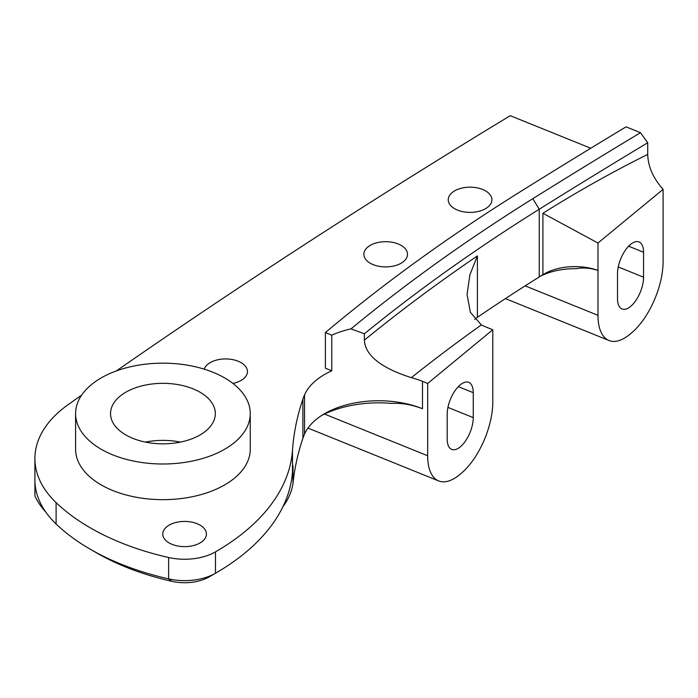 <?xml version="1.0" encoding="UTF-8"?>
<svg xmlns="http://www.w3.org/2000/svg" width="698" height="698" viewBox="0 0 698 698"><rect width="100%" height="100%" fill="white"/><g stroke="black" fill="none" stroke-linecap="round" stroke-linejoin="round"><path stroke-width="1.05" d="M81.657 395.129A8733.297 5042.125 0 0 0 68.273 404.561A147.784 85.322 0 0 0 34.9 458.569A147.784 85.322 0 0 0 56.102 502.604A229.424 132.463 0 0 0 168.602 557.501A43.669 25.207 0 0 0 215.473 551.865L215.473 573.259L209.295 576.818A254.945 147.191 180 0 1 209.295 576.818A34.935 20.172 180 0 1 171.804 581.329A220.69 127.42 180 0 1 96.56 552.86L96.56 552.86A220.69 127.42 180 0 1 96.551 552.851L90.382 549.291A229.424 132.463 0 0 0 168.602 578.886A43.669 25.207 0 0 0 215.473 573.259L215.473 573.259A263.678 152.234 0 0 0 292.488 471.726A582.83 336.497 180 0 1 293.003 465.662L293.003 483.487A582.83 336.497 180 0 1 302.888 438.388A143.343 82.757 180 0 1 304.537 434.121A76.422 44.122 180 0 1 324.614 413.67A76.422 44.122 180 0 1 422.491 408.731C411.794 404.613 401.533 402.842 391.718 403.418A85.156 49.165 0 0 0 321.691 415.458M34.9 458.569L34.9 479.954A147.784 85.322 0 0 0 56.102 523.989A229.424 132.463 0 0 0 90.382 549.291L96.56 552.86M34.926 481.664L34.926 496.077A135.717 78.35 0 0 0 45.894 512.245M454.634 208.693A21.83 12.608 180 0 1 448.238 199.776A21.83 12.608 180 0 1 461.718 188.128A21.83 12.608 180 0 1 485.511 190.868A21.83 12.608 180 0 1 491.907 199.776A21.83 12.608 180 0 1 478.427 211.424A21.83 12.608 180 0 1 454.634 208.693M370.245 263.216A21.83 12.608 180 0 1 363.85 254.299A21.83 12.608 180 0 1 377.321 242.651A21.83 12.608 180 0 1 401.114 245.382A21.83 12.608 180 0 1 407.51 254.299A21.83 12.608 180 0 1 394.038 265.947A21.83 12.608 180 0 1 370.245 263.216M204.191 369.146A21.83 12.608 180 0 1 219.233 359.487A21.83 12.608 180 0 1 241.063 362.628A21.83 12.608 180 0 1 247.458 371.537A21.83 12.608 180 0 1 232.914 383.42M169.16 542.948A21.83 12.608 180 0 1 162.765 534.04A21.83 12.608 180 0 1 176.236 522.392A21.83 12.608 180 0 1 200.029 525.123A21.83 12.608 180 0 1 206.425 534.04A21.83 12.608 180 0 1 192.953 545.679A21.83 12.608 180 0 1 169.16 542.948M101.175 449.242A87.337 50.422 0 0 0 196.347 460.165A87.337 50.422 0 0 0 250.259 413.582A87.337 50.422 0 0 0 224.686 377.932A87.337 50.422 0 0 0 129.505 367A87.337 50.422 0 0 0 75.593 413.582A87.337 50.422 0 0 0 101.175 449.242M250.259 413.582L250.259 449.242A87.337 50.422 180 0 1 196.347 495.824A87.337 50.422 180 0 1 101.175 484.892A87.337 50.422 180 0 1 75.593 449.242L75.593 413.582M180.389 442.104A52.402 30.25 0 0 0 145.463 442.104M199.977 392.197A52.402 30.25 0 0 0 142.872 385.636A52.402 30.25 0 0 0 110.528 413.582A52.402 30.25 0 0 0 125.876 434.976A52.402 30.25 0 0 0 182.981 441.537A52.402 30.25 0 0 0 215.324 413.582A52.402 30.25 0 0 0 199.977 392.197M525.132 285.866L597.977 315.322L597.977 270.396C590.211 267.971 582.935 267.404 576.147 268.695A52.402 30.25 0 0 0 540.81 275.989M640.476 132.681L647.718 142.741A8567.435 4946.368 0 0 0 539.24 209.234A2132.669 1231.289 0 0 0 364.382 333.784L350.998 328.871A2141.403 1236.332 180 0 1 532.827 198.677A8576.169 4951.411 180 0 1 640.476 132.681L626.062 126.853A8593.567 4961.445 0 0 0 520.054 191.863A2158.792 1246.366 0 0 0 325.381 332.58L325.381 368.23L331.768 370.812A76.422 44.122 0 0 0 304.537 394.902A143.343 82.757 0 0 0 302.888 399.16A582.83 336.497 0 0 0 292.488 450.332A263.678 152.234 180 0 1 215.473 551.865M324.526 414.054L427.665 455.75L427.665 383.455L422.491 381.37A76.422 44.122 0 0 0 411.366 377.635C390.618 371.135 365.229 359.296 364.382 340.109A2132.669 1231.289 180 0 1 477.406 255.904L469.867 274.864L467.067 294.46L470.365 312.346L481.384 324.91A2090.964 1207.208 0 0 0 411.366 377.635M474.64 319.414A43.669 25.207 180 0 1 477.406 317.32A2132.669 1231.289 180 0 1 539.24 276.975A8567.435 4946.368 180 0 1 542.904 274.68A43.669 25.207 180 0 1 544.074 273.982A43.669 25.207 180 0 1 597.977 270.396L597.977 243.026L542.904 213.274C577.586 191.496 612.521 171.874 647.718 154.415C648.084 166.639 653.206 178.287 663.1 189.333L597.977 243.026M364.382 333.784L364.382 340.109M597.977 315.322A55.456 25.974 112 0 0 609.005 340.502A55.456 25.974 112 0 0 629.788 334.368L631.289 333.129A55.456 25.974 112 0 0 663.1 261.628L663.1 189.333M590.77 148.238L510.264 115.694A8733.297 5042.125 0 0 0 116.261 370.97M647.718 142.741L647.718 154.415M617.512 298.674L617.512 273.721A22.702 10.636 -68 0 1 625.12 250.591A22.702 10.636 -68 0 1 639.054 241.927A22.702 10.636 -68 0 1 643.565 252.24L643.565 277.193A22.702 10.636 -68 0 1 635.965 300.323A22.702 10.636 -68 0 1 622.031 308.987A22.702 10.636 -68 0 1 617.512 298.674M427.665 455.75A55.456 25.974 112 0 0 438.693 480.931A55.456 25.974 112 0 0 459.476 474.797L460.977 473.558A55.456 25.974 112 0 0 492.788 402.057L492.788 329.77L427.665 383.455M481.384 324.91A43.669 25.207 180 0 0 485.686 326.891L492.788 329.77M473.253 417.622A22.702 10.636 -68 0 1 465.645 440.752A22.702 10.636 -68 0 1 451.719 449.416A22.702 10.636 -68 0 1 447.2 439.103L447.2 414.15A22.702 10.636 -68 0 1 454.808 391.02A22.702 10.636 -68 0 1 468.733 382.356A22.702 10.636 -68 0 1 473.253 392.669L473.253 417.622L447.942 407.396M325.381 332.58L331.768 335.153L331.768 370.812M350.998 328.871A76.422 44.122 0 0 0 331.768 335.153M282.83 506.879A134.697 77.766 0 0 0 293.003 483.487M302.888 399.16L302.888 438.388M292.488 450.332L292.488 471.726M422.491 381.37L422.491 408.731M477.406 255.904L477.406 317.32M532.827 198.677L539.24 209.234L539.24 276.975M542.904 213.274L542.904 274.68M56.102 502.604L56.102 523.989M168.602 557.501L168.602 578.886L171.804 581.329M304.537 394.902L304.537 434.121M458.324 386.631L473.253 392.669M628.636 246.202L643.565 252.24M618.254 266.968L643.565 277.193M209.295 576.818L215.473 573.259M609.005 340.502L505.387 298.613M438.693 480.931L307.975 428.092"/></g></svg>
